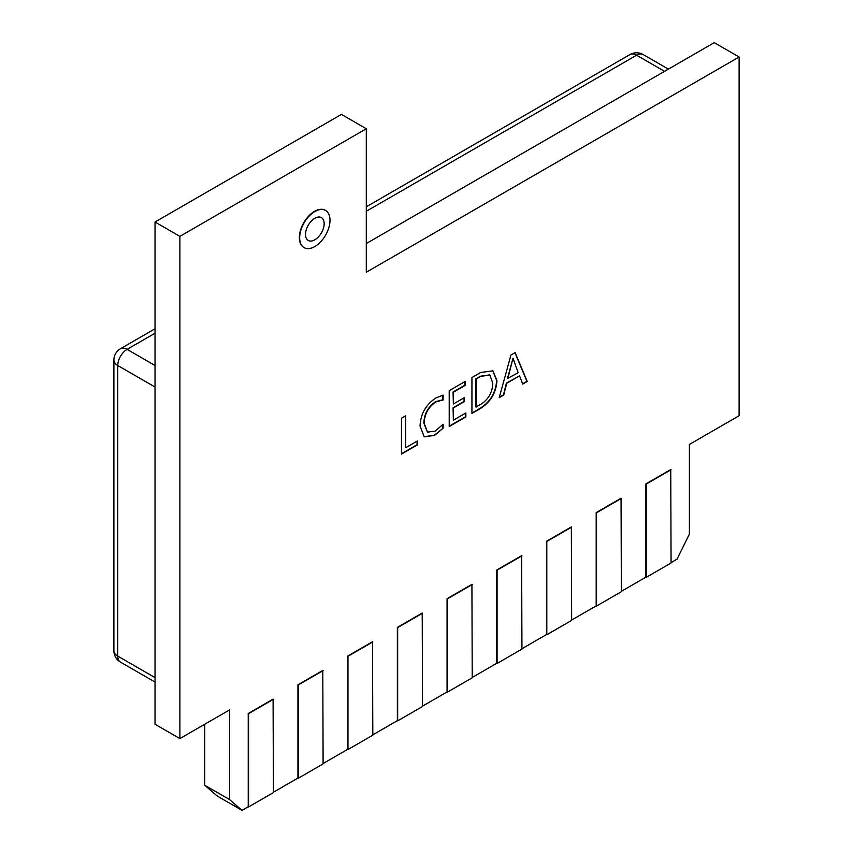 <?xml version="1.0" encoding="UTF-8"?>
<svg xmlns="http://www.w3.org/2000/svg" width="853" height="853" viewBox="0 0 853 853"><rect width="100%" height="100%" fill="white"/><g stroke="black" fill="none" stroke-linecap="round" stroke-linejoin="round"><path stroke-width="1.28" d="M324.151 223.657A13.179 7.613 -60 0 1 318.404 236.921A13.179 7.613 -60 0 1 308.242 240.45A13.179 7.613 -60 0 1 305.513 234.426A13.179 7.613 -60 0 1 311.27 221.151A13.179 7.613 -60 0 1 321.421 217.622A13.179 7.613 -60 0 1 324.151 223.657M273.408 699.321L248.554 713.673L248.554 806.938L273.408 792.597L273.088 699.14L248.234 713.492L248.234 806.767L242.028 810.35L217.174 795.998L204.741 785.24L204.741 724.25M242.028 810.35L229.596 799.592L229.596 709.899L179.887 738.602L155.033 724.25L155.033 222.015L341.445 114.398L366.3 128.75L366.3 272.246L739.103 57.002L739.103 415.742L689.395 444.434L689.395 534.127L676.973 559.237L671.066 562.639M366.3 243.542L714.249 42.65L739.103 57.002M401.464 454.095L401.464 418.226L405.633 415.816L405.633 447.75L417.384 440.969L417.384 444.914L401.464 454.095M449.211 426.532L449.211 390.663L465.12 381.472L465.12 385.417L453.369 392.199L453.369 404.002L464.363 397.658L464.363 401.603L453.369 407.947L453.369 420.198L465.877 412.98L465.877 416.914L449.211 426.532M471.944 377.538L480.708 372.473L492.938 370.842L496.947 380.587C496.147 392.732 490.635 402.051 480.388 408.534L471.944 413.417L471.944 377.538M522.708 384.106L519.562 375.853L506.735 383.264L503.76 395.035L499.218 397.658L510.968 355.008L515.127 352.598L527.25 381.472L522.708 384.106M325.409 210.371A21.453 12.39 120 0 0 325.249 210.275A21.453 12.39 120 0 0 308.722 216.022A21.453 12.39 120 0 0 299.35 237.624A21.453 12.39 120 0 0 303.796 247.445A21.453 12.39 120 0 0 303.956 247.53M372.814 641.925L347.96 656.277L347.96 749.542L372.814 735.19L372.505 641.744L347.651 656.096L347.651 749.36L323.106 763.531M422.523 613.222L397.669 627.573L397.669 720.849L422.523 706.497L422.214 613.04L397.359 627.392L397.359 720.668L372.814 734.838M472.231 584.529L447.377 598.87L447.377 692.146L472.231 677.794L471.922 584.348L447.068 598.699L447.068 691.964L422.523 706.135M521.94 555.825L497.086 570.177L497.086 663.453L521.94 649.101L521.631 555.644L496.777 569.996L496.777 663.271L472.231 677.442M571.649 527.122L546.794 541.474L546.794 634.749L571.649 620.398L571.339 526.951L546.485 541.292L546.485 634.568L521.94 648.738M621.357 498.429L596.503 512.781L596.503 606.046L621.357 591.705L621.048 498.248L596.194 512.6L596.194 605.875L571.649 620.046M671.066 469.726L646.211 484.077L646.211 577.353L671.066 563.001L670.757 469.555L645.902 483.896L645.902 577.172L621.357 591.342M179.887 738.602L179.887 236.366L366.3 128.75M323.106 670.618L298.251 684.97L298.251 778.245L323.106 763.893L322.797 670.437L297.942 684.788L297.942 778.064L273.408 792.234M443.144 428.174L434.593 435.414L424.24 436.821L420.039 426.116C420.529 414.121 425.796 404.738 435.83 397.946L443.144 395.152L443.144 399.961L435.872 401.859C428.27 407.137 424.378 414.323 424.197 423.419L427.534 432.119L435.169 431.138L443.144 424.24L443.144 428.174L434.284 435.233L424.08 436.736M330.004 220.277A21.453 12.39 120 0 0 325.569 210.456A21.453 12.39 120 0 0 309.031 216.204A21.453 12.39 120 0 0 299.659 237.795A21.453 12.39 120 0 0 304.105 247.626A21.453 12.39 120 0 0 320.643 241.868A21.453 12.39 120 0 0 330.004 220.277M204.741 785.24L229.596 799.592M155.033 222.015L179.887 236.366M519.562 375.853L506.415 383.082L503.451 394.854L499.336 397.231M514.945 352.715L526.941 381.302L522.601 383.807M513.016 358.196L507.471 378.54L518.166 372.718L513.016 358.196L507.78 378.721M496.947 380.587L496.638 380.406C495.838 392.561 490.315 401.87 480.079 408.352L471.944 413.055M492.778 370.756L496.638 380.406M489.665 374.904L480.378 376.248L475.793 378.892L475.793 406.892L480.516 404.525C488.406 399.545 492.49 392.401 492.778 383.093L489.825 374.989L480.687 376.429L476.102 379.073L476.102 407.073M464.81 381.654L464.81 385.236L453.06 392.017L453.369 404.002M464.053 397.839L464.053 401.422L453.06 407.766L453.369 420.198M465.567 413.151L465.567 416.733L449.211 426.18M442.835 395.184L442.835 399.78L435.563 401.688C427.95 406.956 424.069 414.142 423.888 423.237L427.374 432.023M442.835 424.623L442.835 427.993M405.324 415.997L405.633 447.75M417.074 441.15L417.074 444.733L401.464 453.743M155.033 387.038L117.757 365.51L117.757 656.096L155.033 677.613M664.54 71.353L636.583 55.21L366.3 211.256M155.033 333.224L127.076 349.367L155.033 365.51M120.486 662.131A13.179 7.613 -60 0 1 117.757 656.096A13.179 7.613 0 0 1 113.897 650.711A13.179 13.179 0 0 0 120.486 662.131L155.033 682.069M117.757 365.51A13.179 7.613 -60 0 1 127.076 349.367A13.179 7.613 60 0 0 120.486 348.717A13.179 13.179 0 0 0 113.897 360.126A13.179 7.613 0 0 0 117.757 365.51M643.173 54.549A13.179 13.179 0 0 0 629.994 54.549A13.179 7.613 -120 0 1 636.583 55.21A13.179 7.613 -60 0 1 643.173 54.549L668.4 69.125M113.897 360.126L113.897 650.711M629.994 54.549L366.3 206.799M155.033 328.768L120.486 348.717"/></g></svg>
